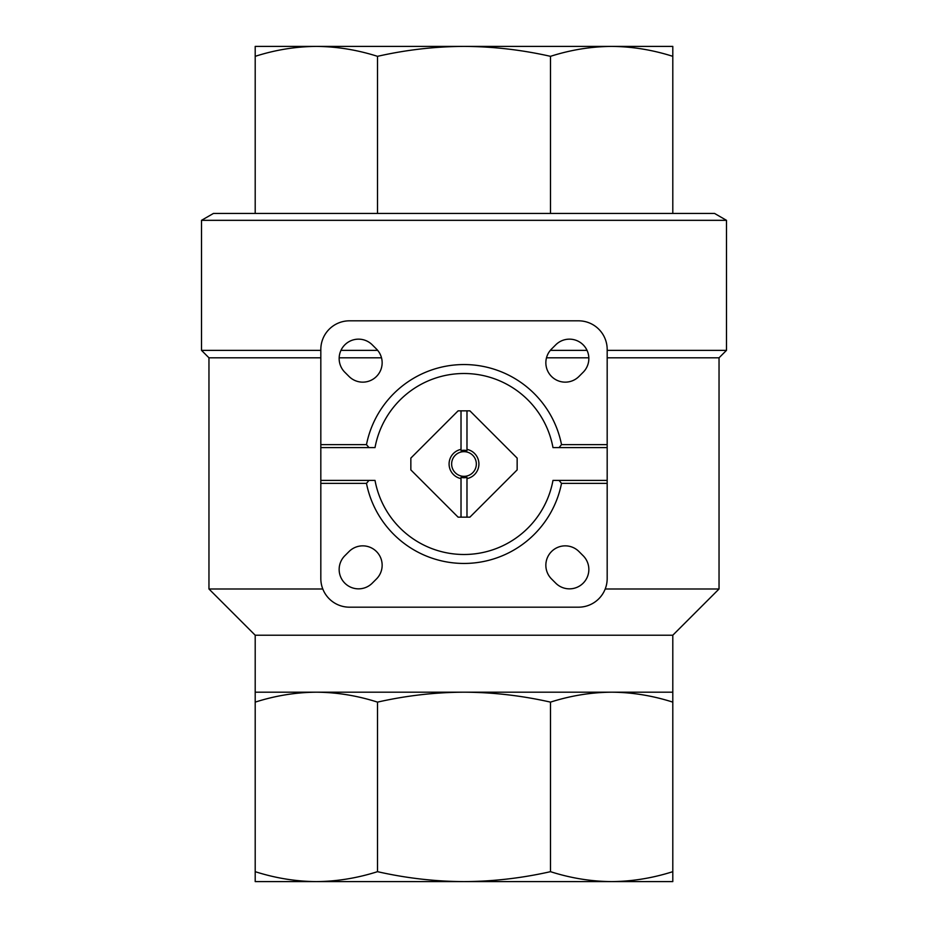 <?xml version="1.0" encoding="UTF-8"?>
<svg xmlns="http://www.w3.org/2000/svg" width="928" height="928" viewBox="0 0 928 928"><rect width="100%" height="100%" fill="white"/><g stroke="black" fill="none" stroke-linecap="round" stroke-linejoin="round"><path stroke-width="1.39" d="M461.019 478.616L461.019 517.151L458.096 517.151L410.849 469.904L410.849 458.096L458.096 410.849L461.019 410.849L461.019 449.384A14.918 14.918 0 0 0 461.019 478.616M466.981 410.849L469.904 410.849L517.151 458.096L517.151 469.904L469.904 517.151L466.981 517.151L466.981 478.616A14.918 14.918 0 0 0 466.981 449.384L466.981 410.849L461.019 410.849M466.981 450.602A13.723 13.723 0 0 0 461.019 450.602M320.821 483.384L320.821 578.538A28.64 28.64 0 0 0 349.462 607.179L578.538 607.179A28.64 28.64 0 0 0 607.179 578.538L607.179 349.462A28.64 28.64 0 0 0 578.538 320.821L349.462 320.821A28.64 28.64 0 0 0 320.821 349.462L320.821 483.384L366.479 483.384A99.424 99.424 0 0 0 561.521 483.384L559.039 480.402L552.984 480.402A90.48 90.48 0 0 1 375.016 480.402L368.961 480.402L366.479 483.384M349.044 551.534L344.833 555.744A19.384 19.384 0 0 0 344.833 583.167A19.384 19.384 0 0 0 372.256 583.167L376.466 578.956A19.384 19.384 0 0 0 376.466 551.534A19.384 19.384 0 0 0 349.044 551.534M583.167 555.744L578.956 551.534A19.384 19.384 0 0 0 551.534 551.534A19.384 19.384 0 0 0 551.534 578.956L555.744 583.167A19.384 19.384 0 0 0 583.167 583.167A19.384 19.384 0 0 0 583.167 555.744M607.179 483.384L561.521 483.384M555.744 344.833L551.534 349.044A19.384 19.384 0 0 0 551.534 376.466A19.384 19.384 0 0 0 578.956 376.466L583.167 372.256A19.384 19.384 0 0 0 583.167 344.833A19.384 19.384 0 0 0 555.744 344.833M376.466 349.044L372.256 344.833A19.384 19.384 0 0 0 344.833 344.833A19.384 19.384 0 0 0 344.833 372.256L349.044 376.466A19.384 19.384 0 0 0 376.466 376.466A19.384 19.384 0 0 0 376.466 349.044M607.179 444.616L561.521 444.616A99.424 99.424 0 0 0 366.479 444.616L320.821 444.616M366.479 444.616L368.961 447.598L375.016 447.598A90.48 90.48 0 0 1 552.984 447.598L559.039 447.598L561.521 444.616M255.2 692.184L672.8 692.184L672.8 702.125C652.57 695.652 632.177 692.334 611.645 692.184C591.124 692.358 570.743 695.664 550.49 702.125C521.745 695.617 492.907 692.3 464 692.184C435.081 692.311 406.255 695.617 377.51 702.125C357.28 695.652 336.887 692.334 316.355 692.184C295.835 692.358 275.454 695.664 255.2 702.125L255.2 635.216L208.962 588.99L208.962 357.814L320.821 357.814M339.161 357.814L381.501 357.814M546.499 357.814L588.839 357.814M607.179 357.814L719.038 357.814L726.496 350.355L726.496 220.33L201.504 220.33L201.504 350.355L320.821 350.355M208.962 588.99L322.793 588.99M605.207 588.99L719.038 588.99L719.038 357.814M255.2 635.216L672.8 635.216L719.038 588.99M340.959 350.355L377.661 350.355M550.339 350.355L587.041 350.355M607.179 350.355L726.496 350.355M208.962 357.814L201.504 350.355M726.496 220.33L714.56 213.44L213.44 213.44L201.504 220.33M255.2 702.125L255.2 871.67C275.43 878.143 295.823 881.449 316.355 881.6C336.876 881.438 357.257 878.12 377.51 871.67C406.255 878.178 435.093 881.484 464 881.6C492.919 881.484 521.745 878.166 550.49 871.67C570.72 878.143 591.113 881.449 611.645 881.6C632.165 881.438 652.546 878.12 672.8 871.67L672.8 881.6L611.645 881.6L644.786 881.6M377.51 702.125L377.51 871.67M550.49 702.125L550.49 871.67M672.8 702.125L672.8 871.67M283.214 881.6L316.355 881.6L255.2 881.6L255.2 871.67M316.355 881.6L611.645 881.6M255.2 213.44L255.2 56.33C275.43 49.857 295.823 46.551 316.355 46.4C336.876 46.562 357.257 49.88 377.51 56.33C406.255 49.822 435.093 46.516 464 46.4C492.919 46.516 521.745 49.834 550.49 56.33C570.72 49.857 591.113 46.551 611.645 46.4C632.165 46.562 652.546 49.88 672.8 56.33L672.8 46.4L611.645 46.4L644.786 46.4M377.51 213.44L377.51 56.33M550.49 213.44L550.49 56.33M672.8 213.44L672.8 56.33M283.214 46.4L316.355 46.4L255.2 46.4L255.2 56.33M316.355 46.4L611.645 46.4M375.016 447.598L320.821 447.598M375.016 480.402L320.821 480.402M607.179 480.402L552.984 480.402M607.179 447.598L552.984 447.598M466.981 517.151L461.019 517.151M461.019 477.398A13.723 13.723 0 0 0 466.981 477.398M461.529 476.087A12.331 12.331 0 0 1 464 451.669A12.331 12.331 0 0 1 476.273 465.241A12.331 12.331 0 0 1 461.529 476.087M672.8 692.184L672.8 635.216"/></g></svg>
